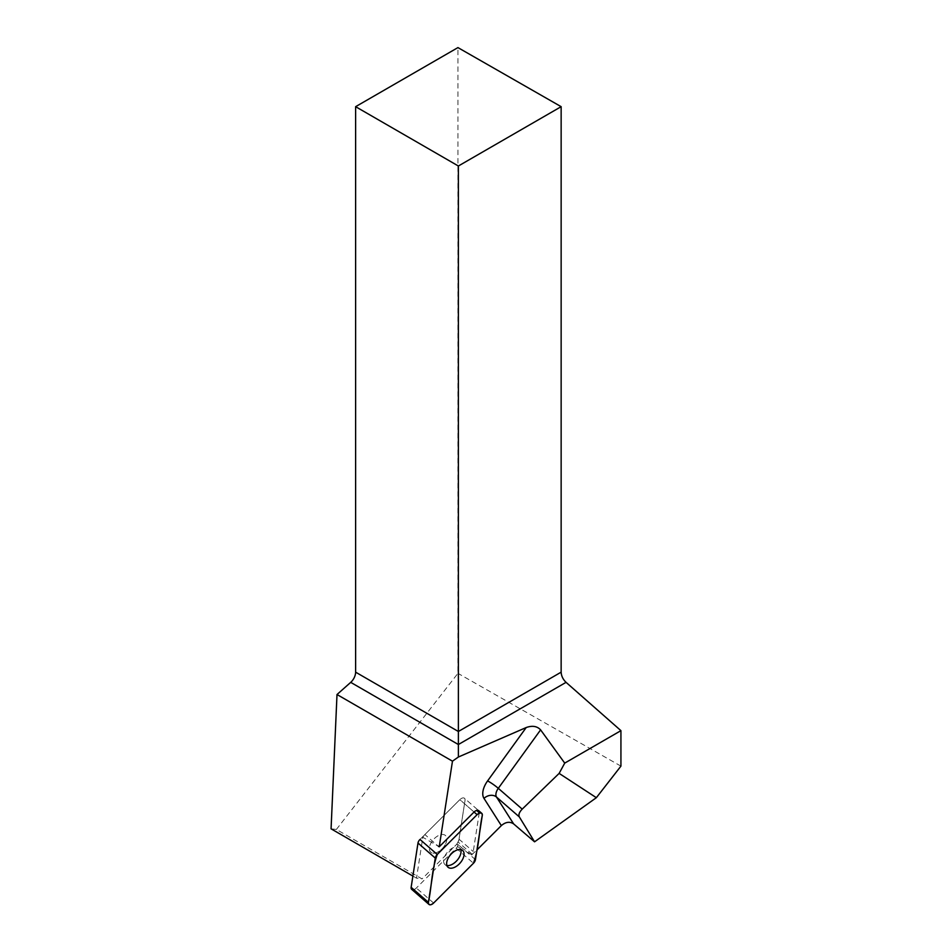 <?xml version="1.0" encoding="UTF-8"?>
<svg xmlns="http://www.w3.org/2000/svg" width="952" height="952" viewBox="0 0 952 952"><rect width="100%" height="100%" fill="white"/><g stroke="black" fill="none" stroke-linecap="round" stroke-linejoin="round"><path stroke-width="0.71" stroke-dasharray="4.76 3.57" d="M432.91 853.147A11.126 6.331 131 0 0 444.084 846.423A11.126 6.331 131 0 0 445.393 835.439A11.126 6.331 131 0 0 433.315 839.676A11.126 6.331 131 0 0 430.78 852.23A11.126 6.331 131 0 0 432.91 853.147M419.987 839.45L459.84 799.644A4.641 2.642 -49 0 1 464.481 798.288A4.641 2.642 -49 0 1 465.028 800.346L458.186 844.626A4.641 2.642 -49 0 1 456.198 848.22L416.345 888.026A4.641 2.642 -49 0 1 411.692 889.37M479.261 812.734L473.263 851.552A7.009 3.986 131 0 1 472.252 854.337L476.952 849.946M331.07 828.823L336.377 829.442L422.045 878.91L416.512 878.161L422.831 837.284L438.289 846.197L424.889 834.535L459.84 799.644L474.06 812.032L459.84 799.644A4.641 2.642 131 0 1 464.481 798.288L478.713 810.676L464.481 798.288A4.641 2.642 131 0 1 465.028 800.346L459.031 839.176L473.263 851.552M412.882 876.054L416.512 878.161M471.871 855.027L456.746 844.257L422.045 878.91M336.377 829.442L457.936 673.338L457.936 47.6M620.93 766.134L457.936 673.338M424.889 834.535A7.009 3.986 131 0 0 422.89 837.177L422.831 837.284M456.746 844.257L458.019 841.949A7.009 3.986 131 0 0 459.031 839.176M460.768 849.577A11.126 6.331 131 0 0 459.626 847.816A11.126 6.331 131 0 0 445.298 855.265A11.126 6.331 131 0 0 445.012 864.606A11.126 6.331 131 0 0 446.916 865.499M445.12 844.781A11.126 6.331 -49 0 1 430.78 852.23A11.126 6.331 -49 0 1 431.066 842.877A11.126 6.331 -49 0 1 445.393 835.439A11.126 6.331 -49 0 1 445.12 844.781M456.198 848.22L473.465 863.25M433.612 903.043L416.345 888.026M476.595 810.414L482.295 815.376M475.453 859.656L458.186 844.626M472.252 854.337L458.019 841.949M445.012 864.606L448.047 867.248M459.626 847.816L462.66 850.457"/><path stroke-width="1.43" d="M428.959 904.4L411.692 889.37A4.641 2.642 -49 0 1 411.145 887.312L417.987 843.032A4.641 2.642 -49 0 1 419.987 839.45L437.254 854.468A4.641 2.642 131 0 0 435.254 858.061L428.412 902.341A4.641 2.642 131 0 0 428.959 904.4A4.641 2.642 131 0 0 433.612 903.043L473.465 863.25A4.641 2.642 131 0 0 475.453 859.656L482.295 815.376A4.641 2.642 131 0 0 481.748 813.317A4.641 2.642 131 0 0 477.107 814.674L437.254 854.468M450.177 868.176A11.126 6.331 131 0 0 461.351 861.453A11.126 6.331 131 0 0 462.66 850.457A11.126 6.331 131 0 0 450.582 854.706A11.126 6.331 131 0 0 448.047 867.248A11.126 6.331 131 0 0 450.177 868.176M452.474 761.183L337.008 694.52L350.717 682.358A9.353 5.403 120 0 0 355.62 672.16L355.62 106.672L457.936 47.6L561.144 106.672L561.144 672.16C561.347 676.003 562.989 679.395 566.059 682.346L620.93 730.648L564.726 763.111L540.605 729.863C537.154 726.162 532.358 725.376 526.218 727.53L458.376 757.018L452.474 761.183L439.241 846.804L474.06 812.032A4.641 2.642 131 0 1 478.713 810.676L481.748 813.317M476.595 810.414L479.261 812.734A4.641 2.642 131 0 0 478.713 810.676M476.952 849.946L501.347 825.598C505.679 821.897 509.772 821.326 513.616 823.885L496.504 797.05L519.34 816.923C518.304 814.769 519.268 812.163 522.208 809.129L498.301 788.327L540.605 729.863M337.008 694.52L331.07 828.823L412.882 876.054M438.289 846.197L439.241 846.804M620.93 730.648L620.93 766.134L596.357 797.693L534.56 841.818L513.616 823.885M596.357 797.693L559.133 773.393L564.726 763.111M355.62 106.672L458.376 166.005L458.376 757.018M559.133 773.393L522.208 809.129M519.34 816.923L534.56 841.818M561.144 106.672L458.376 166.005M446.916 865.499A11.126 6.331 131 0 0 457.091 860.37A11.126 6.331 131 0 0 460.768 849.577M473.453 863.25C479.284 847.066 478.892 831.37 482.295 815.376C482.093 812.389 480.355 812.151 477.095 814.674L437.265 854.456C431.435 870.652 431.815 886.348 428.412 902.341C428.626 905.328 430.352 905.554 433.612 903.043L473.453 863.25M477.107 814.674L474.06 812.032M411.145 887.312L428.412 902.341M435.254 858.061L417.987 843.032M483.985 798.383A18.695 10.627 -49 0 1 487.579 780.938A9.353 1.202 -144.1 0 1 498.301 788.327A9.353 5.319 131 0 0 496.504 797.05A9.353 7.58 -32.5 0 0 483.985 798.383L501.347 825.598M526.218 727.53L487.579 780.938M566.059 682.346L458.376 744.523L350.717 682.358M355.62 672.16L458.376 731.493L561.144 672.16"/></g></svg>
